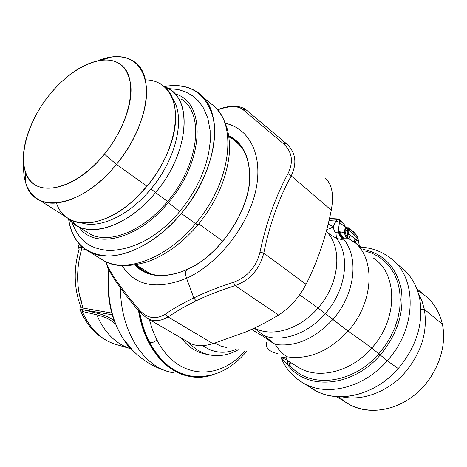 <?xml version="1.0" encoding="UTF-8"?>
<svg xmlns="http://www.w3.org/2000/svg" width="467" height="467" viewBox="0 0 467 467"><rect width="100%" height="100%" fill="white"/><g stroke="black" fill="none" stroke-linecap="round" stroke-linejoin="round"><path stroke-width="0.7" d="M206.828 354.342C197.115 352.807 188.621 347.407 181.342 338.137C188.621 347.407 197.115 352.807 206.828 354.342L211.189 355.206C202.771 353.893 195.206 349.59 188.487 342.293C195.206 349.59 202.771 353.893 211.189 355.206C220.599 356.549 229.653 354.722 238.339 349.719M202.766 345.603C213.378 352.999 224.516 354.237 236.168 349.316C224.516 354.237 213.378 352.999 202.766 345.603M226.746 347.547L220.669 346.012L214.861 343.122L220.669 346.012L226.746 347.547M251.497 329.404L263.616 336.631L275.215 344.442C278.688 349.847 282.681 353.974 287.187 356.841L281.233 357.757L287.187 356.841C282.681 353.974 278.688 349.847 275.215 344.442L264.234 335.773L263.616 336.631L272.296 342.632M252.577 330.046L252.717 328.85L252.577 330.046L263.616 336.631L264.234 335.773C282.109 342.69 308.08 333.782 325.336 313.579C346.065 290.351 350.559 255.683 336.38 238.164C331.944 236.004 328.593 233.693 326.316 231.229M285.664 359.356L286.592 358.107M329.381 218.965L330.951 218.544L329.825 218.941L337.151 219.362L339.316 220.155L343.975 224.131L343.222 223.033L339.287 219.846L337.256 219.099L330.951 218.544L337.705 218.935L335.942 221.037L333.286 226.577L330.14 228.614L326.801 229.42L330.14 228.614L333.286 226.577L328.155 224.131L333.286 226.577C333.566 229.39 334.477 231.603 336.012 233.202L338.143 231.556L339.743 235.829L342.585 239.244L344.062 238.748L348.82 238.812L355.685 243.097C375.795 261.076 373.121 303.363 348.102 331.056L371.761 348.026C398.141 319.171 397.919 274.106 373.752 258.315C397.919 274.106 398.141 319.171 371.761 348.026L378.807 353.764C352.334 384.761 308.699 388.696 289.954 365.381L288.588 361.189L289.954 365.381L290.416 362.339L289.954 365.381L287.76 364.762L287.328 360.396L287.76 364.762L289.954 365.381C308.699 388.696 352.334 384.761 378.807 353.764L385.164 345.662L390.54 336.911L394.819 327.706L397.907 318.249L399.746 308.757L400.312 299.435L399.6 290.48L397.656 282.074L394.539 274.392L390.336 267.579L385.147 261.742L379.105 256.984L372.339 253.371L364.996 250.954L372.339 253.371L379.105 256.984L385.147 261.742L390.336 267.579L394.539 274.392L397.656 282.074L399.6 290.48L400.312 299.435L399.746 308.757L397.907 318.249L394.819 327.706L390.54 336.911L385.164 345.662L378.807 353.764L371.761 348.026L348.102 331.056L318.009 308.027L299.656 294.835L318.009 308.027C299.773 329.498 271.782 337.653 254.468 328.032C271.782 337.653 299.773 329.498 318.009 308.027L325.336 313.579C346.065 290.351 350.559 255.683 336.38 238.164C339.293 239.227 341.359 239.583 342.585 239.244L343.403 239.011C359.345 257.177 355.124 294.578 332.819 319.481C314.688 338.855 295.483 347.174 275.215 344.448L264.234 335.773C282.109 342.69 308.08 333.782 325.336 313.579L332.819 319.481C355.124 294.578 359.345 257.177 343.403 239.011L340.671 235.765L339.147 231.673L338.143 231.556L339.743 235.829L342.585 239.244C341.359 239.583 339.293 239.227 336.38 238.164L336.012 233.202L336.38 238.164M277.386 353.572C269.021 351.616 265.367 347.781 266.429 342.06M281.274 357.769L287.76 364.762C306.031 390.605 352.299 387.762 380.237 355.019L378.807 353.764L380.237 355.019C352.299 387.762 306.031 390.605 287.76 364.762L281.274 357.769M326.258 231.439C342.889 247.317 339.667 283.802 318.009 308.027C339.667 283.802 342.889 247.317 326.258 231.439M254.264 328.126L264.234 335.773M275.215 344.448C295.483 347.174 314.688 338.855 332.819 319.481L348.102 331.056C373.121 303.363 375.795 261.076 355.685 243.097L354.214 240.727L353.887 237.709L354.214 240.727L355.685 243.097L351.085 240.038L349.316 237.464L348.651 234.2L358.504 241.118L359.105 244.545L360.956 247.411M344.062 238.748L341.552 235.707L340.186 231.865L344.471 232.689L345.201 229.373L345.154 231.825C345.808 235.199 347.028 237.528 348.82 238.812L347.419 238.742L346.158 237.329L345.025 235.158L344.471 232.689L345.411 236.068L347.419 238.742L344.062 238.748L341.284 235.21L340.186 231.865L344.471 232.689L345.201 229.373L345.154 231.825C345.808 235.199 347.028 237.528 348.82 238.812C347.29 237.195 346.952 235.251 347.798 232.975L348.651 234.2L349.503 237.878L351.085 240.038L348.82 238.812C347.29 237.195 346.952 235.251 347.798 232.975L347.886 231.65L345.189 229.455L347.88 231.65L347.798 232.975L348.651 234.2L353.887 237.709L354.132 234.784L353.63 232.07L348.4 227.773M338.143 231.556L339.474 222.333L339.287 219.846L344.062 224.172L345.055 227.073L339.474 222.333L335.942 221.037L337.151 219.362L339.316 220.155L339.474 222.333L338.143 231.556L340.186 231.865L339.147 231.673L340.116 234.685L341.698 237.259L343.403 239.011M348.102 331.056C328.99 351.353 308.687 359.946 287.187 356.841C308.687 359.946 328.99 351.353 348.102 331.056M355.685 243.097L361.872 248.257L355.685 243.097M295.833 365.749L299.038 367.762C318.961 379.753 351.266 371.837 371.761 348.026C351.266 371.837 318.961 379.753 299.038 367.762L285.775 359.421L287.187 356.841M363.11 249.372C383.319 253.552 396.01 266.645 401.182 288.664C404.539 311.845 397.557 333.963 380.237 355.019C397.557 333.963 404.539 311.845 401.182 288.664C396.01 266.645 383.319 253.552 363.11 249.372M389.49 257.381C417.171 275.816 417.656 327.647 387.26 360.734L380.237 355.019L387.26 360.734C363.705 387.972 326.602 396.845 303.573 383.232L299.084 380.395L303.573 383.232C326.602 396.845 363.705 387.972 387.26 360.734C417.656 327.647 417.171 275.816 389.49 257.381C384.201 253.493 378.393 250.686 372.071 248.952C364.12 247.066 362.853 247.317 360.559 247.084M395.018 262.133L399.857 266.301C410.079 273.901 416.687 284.677 419.687 298.635C423.762 323.135 416.605 346.444 398.217 368.568L387.26 360.734L398.217 368.568C374.978 395.362 338.172 403.943 315.172 390.348L303.573 383.232C293.188 377.178 285.687 368.673 281.052 357.722M355.836 239.279L354.138 240.476L355.836 239.279M354.71 241.836L357.127 240.213L354.71 241.836M357.407 236.676L353.63 232.07L357.407 236.676M347.442 227.75L345.405 227.622L347.442 227.75L349.404 228.468L347.425 228.019L349.386 228.737L353.811 232.513C356.315 234.667 357.704 236.606 357.973 238.333C357.704 236.606 356.315 234.667 353.811 232.513L349.404 228.468L347.442 227.75M345.393 227.423L349.03 227.995L349.386 228.737L353.811 232.513L354.132 234.784L348.942 230.377L349.386 228.737L349.246 229.793L347.098 228.754L349.164 229.992L347.185 228.637L347.425 228.019L347.185 228.637L345.358 228.515M358.504 241.118C358.347 239.267 356.893 237.154 354.132 234.784C356.893 237.154 358.347 239.267 358.504 241.118L353.887 237.709L354.132 234.784L346.999 228.894L349.164 229.992L348.651 234.2L348.826 230.453L346.94 228.947L348.942 230.377L348.049 230.149L347.886 231.65M331.844 219.058L331.506 218.766L331.844 219.058M337.256 219.099L339.293 219.846L337.723 218.935M330.525 218.982L331.231 218.754L330.525 218.982M345.201 229.373L345.142 227.33L344.471 232.689L345.212 226.781L345.055 227.073L339.474 222.333L335.942 221.037L328.996 220.628L335.942 221.037L333.286 226.577C333.566 229.39 334.477 231.603 336.012 233.202M345.311 227.073L343.589 223.512L339.287 219.846M346.94 228.947L348.826 230.453L346.94 228.947L345.668 229.017L346.94 228.947L348.049 230.149C346.286 230.751 345.405 230.003 345.405 227.902C345.405 230.003 346.286 230.751 348.049 230.149M346.999 228.894L345.376 228.637M339.124 396.757C355.48 413.529 385.409 415.204 409.687 398.625C434.006 382.181 447.999 349.865 442.389 324.244C438.735 308.681 430.463 297.543 417.574 290.824M416.78 288.676L423.861 294.689C433.347 301.711 439.523 311.565 442.389 324.244L424.34 309.294L421.97 300.97L418.403 293.41L421.97 300.97L424.34 309.294L442.389 324.244C447.415 347.512 436.587 376.525 415.899 393.903C395.222 411.328 367.704 415.017 349.018 404.317L345.808 402.321M341.844 396.775C361.481 401.182 385.87 392.77 403.12 374.668C420.954 354.389 428.029 332.597 424.34 309.294L420.907 309.201L424.34 309.294C428.029 332.597 420.954 354.389 403.12 374.668C385.87 392.77 361.481 401.182 341.844 396.775M307.893 385.363C329.982 404.988 372.257 398.66 398.217 368.568C416.605 346.444 423.762 323.135 419.687 298.635C416.366 283.411 408.87 272.027 397.201 264.48M241.118 146.761L240.54 146.842M148.862 272.88L148.938 273.318M186.567 278.274C185.201 274.158 185.317 271.263 186.923 269.582L187.045 269.482C220.973 254.731 251.456 207.873 249.658 173.467C248.73 154.764 241.748 142.161 228.719 135.669C241.748 142.161 248.73 154.764 249.658 173.467C251.456 207.873 220.973 254.731 187.045 269.482L186.923 269.582C185.317 271.263 185.201 274.158 186.567 278.274C156.649 290.2 135.173 286.008 122.138 265.705C135.173 286.008 156.649 290.2 186.567 278.274C217.698 264.223 247.492 226.997 255.519 191.61C263.686 156.159 249.863 128.513 225.45 123.352C249.863 128.513 263.686 156.159 255.519 191.61C247.492 226.997 217.698 264.223 186.567 278.274L193.811 297.917L186.567 278.274M135.926 264.859L143.924 271.07C154.39 276.855 167.455 276.873 183.099 271.117L187.594 269.278L182.895 271.269C162.318 278.676 146.27 276.604 134.759 265.058C146.27 276.604 162.318 278.676 182.895 271.269L186.923 269.582C220.558 255.618 252.192 206.875 249.658 173.467L249.582 173.742C248.66 155.143 241.731 142.598 228.789 136.113C241.731 142.598 248.66 155.143 249.582 173.742C248.777 157.753 243.47 146.375 233.669 139.615L228.894 136.854M217.482 109.903C229.023 105.846 237.399 105.641 242.607 109.29L283.516 143.789C292.214 151.851 293.708 161.81 287.987 173.671C275.571 196.508 266.237 222.666 259.985 252.145C256.208 267.13 247.37 277.164 233.477 282.261C218.177 287.281 204.955 292.5 193.811 297.917C181.488 303.964 171.984 309.387 165.3 314.18C155.791 319.895 147.14 318.465 139.341 309.895C124.432 292.558 113.936 278.174 107.848 266.733L106.143 261.829M233.477 282.261L235.105 285.652C219.998 290.48 206.974 295.547 196.035 300.847L193.811 297.917C204.955 292.5 218.177 287.281 233.477 282.261C247.37 277.164 256.208 267.13 259.985 252.145L263.779 253.102C259.605 269.261 250.043 280.112 235.105 285.652L233.477 282.261M287.987 173.671L291.239 175.896C278.887 198.335 269.733 224.067 263.779 253.102L259.985 252.145C266.237 222.666 275.571 196.508 287.987 173.671C293.708 161.81 292.214 151.851 283.516 143.789L286.329 143.573C295.704 152.131 297.345 162.907 291.239 175.896L287.987 173.671M242.607 109.29L245.957 109.681L286.329 143.573L283.516 143.789L242.607 109.29L245.957 109.681L287.287 144.426M217.394 109.786C228.894 105.32 238.112 105.063 245.047 109.015L245.274 109.167M107.848 266.733L107.848 268.157L108.449 269.243L107.848 268.163L107.848 266.733C113.936 278.174 124.432 292.558 139.341 309.895L139.592 312.003L139.341 309.895C147.14 318.465 155.791 319.895 165.3 314.18L167.992 316.906C160.595 321.448 153.509 321.827 146.726 318.039L147.42 318.418C154.017 321.798 160.876 321.296 167.992 316.906L165.3 314.18C171.984 309.387 181.488 303.964 193.811 297.917L196.035 300.847L181.71 308.348L167.992 316.906L212.981 343.7L245.403 332.09C256.535 327.39 267.591 321.716 278.565 315.062L235.105 285.652C219.998 290.48 206.974 295.547 196.035 300.847L181.71 308.348L167.992 316.906L212.981 343.7C203.735 346.391 196.193 346.286 190.355 343.379L189.106 342.655M190.355 343.379C196.193 346.286 203.735 346.391 212.981 343.7L245.403 332.09C256.535 327.39 267.591 321.716 278.565 315.062L235.105 285.652C250.043 280.112 259.605 269.261 263.779 253.102L306.054 284.286C299.055 297.561 289.896 307.817 278.565 315.062C289.896 307.817 299.055 297.561 306.054 284.286C317.583 261.409 325.989 236.705 331.284 210.191L291.239 175.896C278.887 198.335 269.733 224.067 263.779 253.102L306.054 284.286C317.583 261.409 325.989 236.705 331.284 210.191L291.239 175.896C297.345 162.907 295.704 152.131 286.329 143.573M325.686 178.616C332.136 184.658 333.998 195.183 331.284 210.191C333.998 195.183 332.136 184.658 325.686 178.616M183.099 271.117C162.644 278.49 146.673 276.446 135.196 264.982C146.673 276.446 162.644 278.49 183.099 271.117M240.33 145.762L233.669 139.615M56.478 203.005C64.779 229.799 102.121 230.313 135.016 199L146.971 186.275C156.398 174.775 163.695 162.493 168.861 149.428C184.377 110.848 171.663 79.635 145.365 79.886M222.864 241.182L198.767 223.897L222.864 241.182M116.441 164.361C148.792 125.944 155.75 73.944 133.387 61.165C123.948 55.287 112.226 55.088 98.222 60.582L112.127 56.892C132.214 55.135 143.673 65.421 146.504 87.749C148.027 109.511 136.206 140.234 116.441 164.361L146.971 186.275L116.441 164.361C81.62 207.961 33.98 214.686 25.831 183.303C24.01 177.676 23.297 171.301 23.694 164.186C22.854 181.324 27.886 193.18 38.784 199.742C56.542 210.366 91.094 195.801 116.441 164.361L104.386 154.128L116.441 164.361M161.734 84.848C184.412 98.088 178.517 149.195 146.971 186.275C122.29 216.659 87.977 230.272 69.863 219.414L38.784 199.742M49.233 95.14C29.304 119.727 18.686 152.277 25.317 171.593C32.585 198.895 74.13 192.182 104.386 154.128C121.595 133.042 132.038 106.307 130.964 87.259C128.781 67.668 118.945 58.603 101.467 60.056C83.395 63.098 65.987 74.79 49.233 95.14C72.198 66.221 105.56 51.312 121.84 65.409C138.518 78.987 131.081 121.718 104.386 154.128C77.907 186.759 42.269 197.418 29.509 179.672C16.327 162.382 26.076 123.878 49.233 95.14M181.272 213.448L195.515 223.635C166.579 258.771 125.652 273.557 103.347 260.423C125.652 273.557 166.579 258.771 195.515 223.635L181.272 213.448C218.877 169.714 224.814 108.706 197.395 92.192C188.125 85.992 177.005 84.124 164.028 86.582C190.53 82.361 207.103 93.563 213.746 120.194C218.422 146.253 205.562 184.383 181.272 213.448C159.335 239.699 130.614 255.91 108.373 256.009C85.426 254.708 72.151 242.256 68.55 218.644C70.587 233.955 77.3 244.883 88.683 251.427C110.837 264.468 151.95 249.185 181.272 213.448M210.5 103.464C238.042 120.2 232.648 180.653 195.515 223.635C232.648 180.653 238.042 120.2 210.5 103.464L202.719 96.774M217.896 110.393C220.097 113.172 223.389 116.931 227.365 129.207C229.379 137.444 229.951 146.393 229.081 156.048C226.092 179.976 215.719 202.912 197.973 224.855C198.096 225.287 197.272 224.878 195.515 223.635C197.272 224.878 198.096 225.287 197.973 224.855L196.735 223.349M151.034 188.837C176.923 158.225 185.889 116.149 172.177 97.872C185.889 116.149 176.923 158.225 151.034 188.837L155.511 192.637L151.034 188.837C129.517 215.205 99.985 228.964 81.672 222.928C99.985 228.964 129.517 215.205 151.034 188.837M164.069 86.617C193.029 95.122 190.67 151.565 155.511 192.637C125.839 229.297 83.727 239.875 68.596 218.673L77.09 225.847C95.624 236.944 130.515 223.337 155.511 192.637C187.465 155.172 193.192 103.318 170.029 89.705L164.069 86.617M181.324 99.167C204.593 112.944 199.275 164.419 167.653 201.347L155.511 192.637L167.653 201.347C142.925 231.62 108.151 244.854 89.495 233.681L77.09 225.847M168.564 202.293C204.89 160.064 206 101.753 175.125 93.972C206 101.753 204.89 160.064 168.564 202.293C171.897 205.819 180.892 212.73 180.052 211.131C180.892 212.73 171.897 205.819 168.564 202.293C138.004 239.939 94.264 249.857 79.069 227.096C94.264 249.857 138.004 239.939 168.564 202.293M79.279 294.373L81.935 302.902M80.487 306.037L80.791 306.825L80.511 306.095L80.785 306.819L83.19 308.08L111.747 313.03L83.19 308.08C76.337 289.365 75.841 269.64 81.696 248.911L79.18 249.063L79.063 249.436L79.18 249.063L81.696 248.911C75.841 269.64 76.337 289.365 83.19 308.08L82.776 309.603L81.001 308.996L80.476 306.008C79.845 306.486 79.764 307.905 80.236 310.257L79.898 309.376L80.377 310.438L82.25 311.413C90.149 329.27 101.584 340.338 116.563 344.611M128.016 346.029L128.694 346.012L128.016 346.029M78.73 245.981L81.182 245.969L80.587 245.922L81.252 247.469L83.091 247.662L81.252 247.469L80.721 245.519L80.587 245.928L78.433 246.127L78.882 248.467L79.431 247.422L81.211 247.498L81.696 248.911L85.227 249.29L81.696 248.911L81.211 247.498L79.431 247.422L78.73 245.981L79.431 247.422M80.236 310.257L81.001 308.996L80.377 310.438L82.25 311.413L82.822 309.691L97.194 313.24L96.751 314.811C104.766 316.679 111.023 319.807 115.524 324.203C111.023 319.807 104.766 316.679 96.751 314.811C104.672 332.994 116.114 344.331 131.093 348.831L116.557 344.611C101.584 340.332 90.149 329.264 82.245 311.407L96.751 314.811C104.672 332.994 116.114 344.331 131.093 348.831M83.19 308.08L82.776 309.603L81.001 308.996M115.518 324.197C109.033 307.741 106.826 289.686 108.881 270.019C106.826 289.686 109.033 307.741 115.518 324.197L115.063 323.152M133.241 350.974L123.13 338.674C111.362 319.784 106.704 297.065 109.161 270.51M96.751 314.811L82.25 311.413L82.822 309.691L112.238 314.781L82.822 309.691L97.194 313.24L96.751 314.811M114.228 320.928C109.833 317.408 104.153 314.846 97.194 313.24M173.245 372.754C144.542 368.3 120.393 332.113 120.474 287.894C120.398 331.909 144.321 368.002 172.872 372.684L172.848 372.678M114.97 322.796L115.349 323.87C108.899 307.403 106.71 289.4 108.788 269.85M138.559 310.783C144.221 346.555 165.54 372.386 189.532 376.39C197.448 377.797 205.322 377.225 213.162 374.662C181.599 386.221 145.978 359.146 138.559 310.783M188.283 375.538C172.364 371.942 159.387 360.95 149.352 342.574L149.767 342.655C145.056 333.601 141.688 323.409 139.668 312.09C141.688 323.409 145.056 333.601 149.767 342.655L149.352 342.574C144.566 333.374 141.168 323.012 139.16 311.489M149.767 342.655C160.158 361.627 173.607 372.713 190.127 375.912C173.607 372.713 160.158 361.627 149.767 342.655C152.248 342.889 154.624 341.955 156.906 339.859C154.624 341.955 152.248 342.889 149.767 342.655M149.277 319.498L152.604 330.134L156.906 339.859C176.865 379.607 219.093 381.492 244.784 350.927C219.093 381.492 176.865 379.607 156.906 339.859L152.604 330.134L149.277 319.498M285.775 359.421L282.167 357.956M356.654 235.304L353.391 231.708M353.256 231.597L349.164 228.1M358.329 240.19L357.74 237.82M358.37 241.013L358.329 241.877M343.222 223.033L339.054 219.484M343.659 223.518L343.368 223.168M344.039 224.137L343.677 223.553M345.212 226.781L345.031 226.25M345.025 226.226L344.056 224.178M345.884 229.04L345.352 228.462M349.018 404.317L336.666 396.635M107.848 268.157L105.857 261.695M146.726 318.039L139.318 311.676C124.572 294.327 114.082 279.821 107.848 268.163M147.344 318.377L190.378 343.391M136.078 264.83L150.251 273.755M25.831 183.303L25.317 171.593M101.467 60.056L112.127 56.892M197.833 225.024C182.288 243.114 165.312 255.443 146.907 262.01C127.853 267.305 113.335 266.78 103.347 260.423L88.683 251.427M168.132 88.526L178.347 89.541L185.825 91.964L192.632 95.858L198.382 101L203.04 107.252L207.757 117.871L210.138 130.509L210.179 142.184L208.626 153.544L205.573 165.295L201.084 177.203L195.241 188.995L188.172 200.39L180.052 211.131M179.906 211.3C158.809 236.273 135.302 249.378 109.377 250.627C90.831 248.771 80.009 242.7 71.79 222.076M80.231 310.246C88.281 328.394 100.387 339.848 116.557 344.611M80.785 306.819C73.955 288.408 73.418 269.155 79.18 249.063L78.859 248.456M78.433 246.132L79.197 243.914M131.058 348.796C130.398 349.345 127.754 345.971 123.13 338.674M123.125 338.668C134.992 355.831 150.648 366.963 170.093 372.053M115.057 323.135L115.331 323.835M190.127 375.912L190.116 375.912C211.586 378.836 230.453 370.629 246.71 351.289"/></g></svg>
